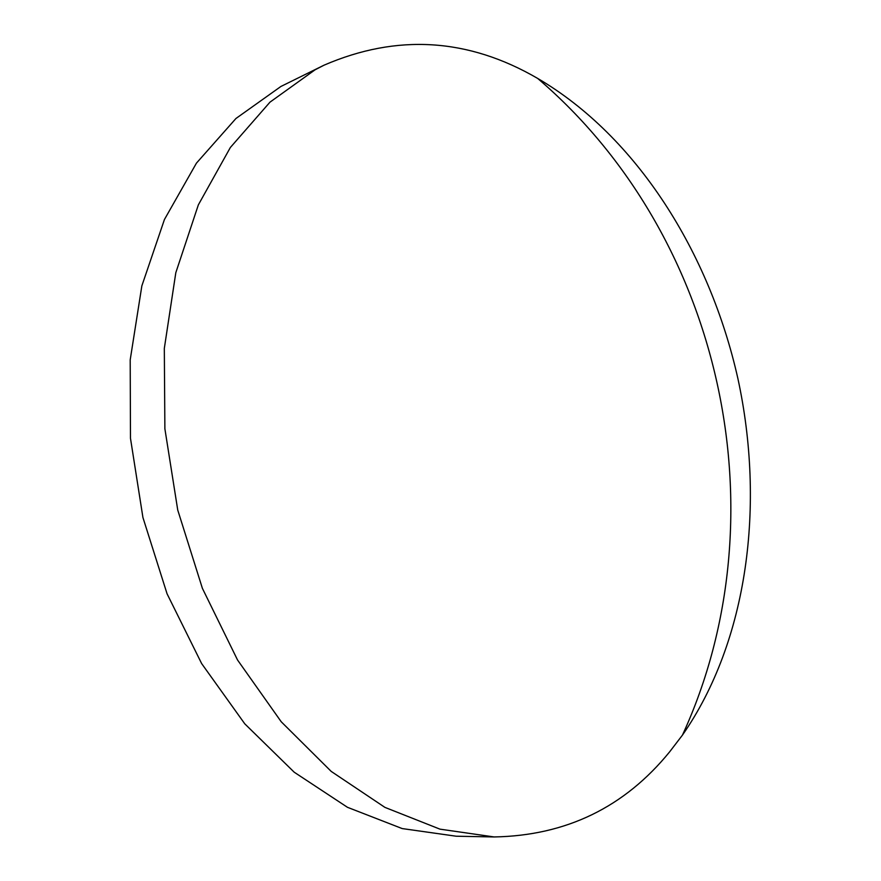 <?xml version="1.0" encoding="UTF-8"?>
<svg xmlns="http://www.w3.org/2000/svg" width="881" height="881" viewBox="0 0 881 881"><rect width="100%" height="100%" fill="white"/><g stroke="black" fill="none" stroke-linecap="round" stroke-linejoin="round"><path stroke-width="1.32" d="M315.057 69.819L323.988 65.205C397.001 33.643 468.218 38.048 537.652 78.409C636.897 136.478 709.69 252.715 737.893 378.566C765.237 504.626 748.079 640.696 682.456 735.106L669.714 751.746C624.596 807.249 566.087 835.651 494.153 836.95L439.971 829.153L384.92 807.381L331.201 771.404L281.237 721.781L237.529 659.979L202.399 588.354L177.742 510.055L164.879 428.772L164.318 348.402L175.815 272.692L198.346 204.877L230.37 147.468L269.971 102.163L315.057 69.819M494.153 836.95L456.16 836.212L402.177 828.569L347.466 807.304L294.199 772.197L244.775 723.819L201.65 663.591L167.071 593.816L142.931 517.521L130.476 438.286L130.201 359.866L141.852 285.885L164.45 219.49L196.441 163.139L235.943 118.495L280.918 86.459L323.988 65.205M682.456 735.106C783.55 514.889 721.98 235.69 537.652 78.409"/></g></svg>
